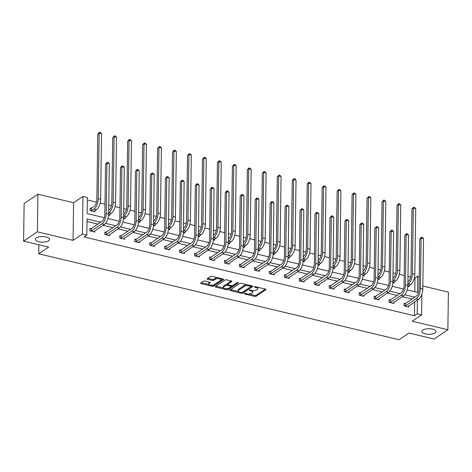 <?xml version="1.0" encoding="UTF-8"?>
<svg xmlns="http://www.w3.org/2000/svg" width="472" height="472" viewBox="0 0 472 472"><rect width="100%" height="100%" fill="white"/><g stroke="black" fill="none" stroke-linecap="round" stroke-linejoin="round"><path stroke-width="0.71" d="M48.622 240.808A7.08 2.791 -179.2 0 0 49.566 239.446A7.08 2.791 -179.2 0 0 44.333 236.673A7.08 2.791 -179.2 0 0 36.35 237.882A7.08 2.791 -179.2 0 0 35.406 239.245A7.08 2.791 -179.2 0 0 40.639 242.018A7.08 2.791 -179.2 0 0 48.622 240.808M435.125 332.99A7.08 2.791 -179.2 0 0 436.069 331.627A7.08 2.791 -179.2 0 0 430.836 328.854A7.08 2.791 -179.2 0 0 422.853 330.064A7.08 2.791 -179.2 0 0 421.909 331.427A7.08 2.791 -179.2 0 0 427.142 334.2A7.08 2.791 -179.2 0 0 435.125 332.99M244.39 293.602A0.761 0.301 -179.2 0 0 244.29 293.743A0.761 0.301 -179.2 0 0 244.667 294.015L254.673 296.398A1.086 0.431 -179.2 0 0 256.154 296.257L265.901 289.696A1.086 0.431 -179.2 0 0 266.049 289.489A1.086 0.431 -179.2 0 0 265.506 289.106L255.499 286.722A0.761 0.301 -179.2 0 0 254.461 286.817A0.761 0.301 -179.2 0 0 254.361 286.964A0.761 0.301 -179.2 0 0 254.744 287.23L256.036 287.542A3.475 1.369 -179.2 0 1 257.783 288.758A3.475 1.369 -179.2 0 1 257.317 289.424L256.502 289.973A3.475 1.369 -179.2 0 1 251.759 290.422L250.467 290.109A0.761 0.301 -179.2 0 0 249.428 290.209A0.761 0.301 -179.2 0 0 249.322 290.357A0.761 0.301 -179.2 0 0 249.706 290.622L250.998 290.929A3.475 1.369 -179.2 0 1 252.744 292.144A3.475 1.369 -179.2 0 1 252.278 292.817L251.47 293.36A3.475 1.369 -179.2 0 1 246.72 293.808L245.428 293.501A0.761 0.301 -179.2 0 0 244.39 293.602M37.919 194.216L37.394 231.846L73.071 240.354L73.597 202.724L37.919 194.216L24.125 203.497L23.6 241.127L48.681 247.11L38.745 253.794L399.064 339.728L409 333.043L434.081 339.026L447.875 329.745L448.4 292.115L422.847 286.02M23.6 241.127L37.394 231.846M204.972 281.064A1.086 0.431 -179.2 0 0 203.491 281.206L200.753 283.047A1.086 0.431 -179.2 0 0 200.612 283.253A1.086 0.431 -179.2 0 0 201.155 283.631L212.264 286.28A1.086 0.431 -179.2 0 0 213.745 286.144L223.492 279.583A1.086 0.431 -179.2 0 0 223.639 279.371A1.086 0.431 -179.2 0 0 223.097 278.993L211.987 276.344A1.086 0.431 -179.2 0 0 210.506 276.486L207.202 278.704A1.086 0.431 -179.2 0 0 207.055 278.917A1.086 0.431 -179.2 0 0 207.597 279.294L212.353 280.427A1.086 0.431 -179.2 0 0 213.834 280.291L215.474 279.188A2.903 1.145 -179.2 0 1 218.748 278.692A2.903 1.145 -179.2 0 1 220.896 279.825A2.903 1.145 -179.2 0 1 220.512 280.386L214.093 284.71A2.903 1.145 -179.2 0 1 210.819 285.2A2.903 1.145 -179.2 0 1 208.671 284.067A2.903 1.145 -179.2 0 1 209.055 283.507L210.128 282.787A1.086 0.431 -179.2 0 0 210.27 282.575A1.086 0.431 -179.2 0 0 209.727 282.197L204.972 281.064M421.868 294.245L421.579 314.918L412.198 321.231L447.875 329.745M421.579 314.918L417.213 313.88L417.407 300.151M100.689 222.218L87.043 218.961L86.819 235.08L84.057 236.938L414.457 315.738L417.213 313.88M86.819 235.08L82.453 234.041L82.978 196.411L87.344 197.449L87.119 213.568L104.294 217.669M73.071 240.354L82.453 234.041M230.029 290.026A1.086 0.431 -179.2 0 0 229.888 290.239A1.086 0.431 -179.2 0 0 230.43 290.616L241.54 293.265A1.086 0.431 -179.2 0 0 243.021 293.124L252.774 286.563A1.086 0.431 -179.2 0 0 252.915 286.356A1.086 0.431 -179.2 0 0 252.372 285.973L241.263 283.324A1.086 0.431 -179.2 0 0 239.782 283.465L230.029 290.026M226.902 289.773L215.792 287.123A1.086 0.431 -179.2 0 1 215.25 286.746A1.086 0.431 -179.2 0 1 215.391 286.533L225.144 279.973A1.086 0.431 -179.2 0 1 226.625 279.837L231.38 280.97A1.086 0.431 -179.2 0 1 231.923 281.347A1.086 0.431 -179.2 0 1 231.781 281.56L227.823 284.221A1.086 0.431 -179.2 0 0 227.681 284.427A1.086 0.431 -179.2 0 0 228.224 284.805L231.38 285.56A1.086 0.431 -179.2 0 0 232.861 285.418L236.979 282.651A0.761 0.301 -179.2 0 1 237.835 282.522A0.761 0.301 -179.2 0 1 238.395 282.817A0.761 0.301 -179.2 0 1 238.295 282.964L228.383 289.637A1.086 0.431 -179.2 0 1 226.902 289.773L226.731 288.716M38.875 244.773L38.745 253.794M108.578 214.978L109.911 215.297L109.923 214.194M138.497 222.117L139.83 222.436L139.848 221.333M168.421 229.25L169.755 229.569L169.767 228.466M198.346 236.389L199.68 236.708L199.691 235.605M228.265 243.522L229.598 243.841L229.616 242.738M258.19 250.661L259.523 250.98L259.535 249.877M288.109 257.8L289.442 258.119L289.46 257.016M318.034 264.934L319.367 265.252L319.385 264.149M347.958 272.073L349.292 272.391L349.304 271.288M377.877 279.206L379.211 279.524L379.228 278.421M407.802 286.345L409.135 286.663L409.153 285.56M414.794 291.72L414.982 278.108L414.316 277.949M410.699 277.088L407.973 276.439M404.215 275.542L399.353 274.38M395.737 273.518L393.011 272.869M389.252 271.972L384.397 270.816M380.774 269.949L378.048 269.3M374.29 268.403L369.434 267.246M365.812 266.379L363.086 265.73M359.328 264.833L354.472 263.677M350.855 262.815L348.124 262.161M344.365 261.264L339.51 260.107M335.893 259.246L333.167 258.597M329.403 257.7L324.547 256.538M320.93 255.677L318.205 255.027M314.446 254.131L309.591 252.974M305.968 252.107L303.242 251.458M299.484 250.561L294.628 249.405M291.006 248.537L288.28 247.888M284.522 246.992L279.666 245.835M276.043 244.974L273.317 244.319M269.559 243.422L264.703 242.266M261.087 241.404L258.355 240.755M254.597 239.859L249.741 238.696M246.124 237.835L243.399 237.186M239.634 236.289L234.779 235.133M231.162 234.265L228.436 233.616M224.678 232.72L219.822 231.563M216.2 230.702L213.474 230.047M209.715 229.15L204.86 227.994M201.237 227.132L198.511 226.483M194.753 225.587L189.897 224.424M186.275 223.563L183.549 222.914M179.791 222.017L174.935 220.855M171.318 219.993L168.593 219.344M164.828 218.447L159.973 217.291M156.356 216.424L153.63 215.775M149.866 214.878L145.01 213.722M141.393 212.86L138.668 212.205M134.909 211.308L130.054 210.152M126.431 209.291L123.705 208.642M119.947 207.745L115.091 206.583M111.469 205.721L108.743 205.072M104.985 204.175L100.129 203.013M96.506 202.152L87.308 199.957M392.84 282.775L394.173 283.094L394.191 281.99M362.921 275.642L364.254 275.961L364.266 274.857M332.996 268.503L334.329 268.822L334.347 267.718M303.071 261.364L304.405 261.683L304.422 260.579M273.152 254.231L274.486 254.55L274.498 253.446M243.227 247.092L244.561 247.411L244.579 246.307M213.303 239.959L214.636 240.277L214.654 239.174M183.384 232.82L184.717 233.138L184.729 232.035M153.459 225.687L154.792 225.999L154.81 224.896M123.534 218.548L124.868 218.866L124.885 217.763M91.267 208.299L90.187 208.04L90.152 210.583L94.949 211.727L94.96 210.624M414.982 278.108L417.738 276.25L419.207 276.604M73.597 202.724L82.978 196.411M407.147 289.897L417.513 292.369L417.738 276.25M107.923 218.53L119.257 221.238M122.885 222.1L134.213 224.802M137.848 225.669L149.176 228.371M152.804 229.239L164.138 231.941M167.767 232.808L179.1 235.51M182.729 236.372L194.063 239.08M197.691 239.941L209.025 242.643M212.654 243.511L223.982 246.213M227.616 247.08L238.944 249.782M242.573 250.65L253.906 253.352M257.535 254.213L268.869 256.915M272.497 257.783L283.831 260.485M287.46 261.352L298.788 264.055M302.422 264.922L313.75 267.624M317.379 268.491L328.713 271.193M332.341 272.055L343.675 274.757M347.303 275.624L358.637 278.327M362.266 279.194L373.6 281.896M377.228 282.763L388.556 285.466M392.191 286.333L403.519 289.035M414.876 297.148L404.752 294.734M399.92 293.584L389.789 291.165M384.957 290.014L374.833 287.595M369.995 286.445L359.87 284.032M355.032 282.875L344.908 280.462M340.07 279.306L329.946 276.893M325.114 275.742L314.983 273.323M310.151 272.173L300.021 269.76M295.189 268.603L285.064 266.19M280.226 265.034L270.102 262.621M265.264 261.464L255.14 259.051M250.302 257.901L240.177 255.482M235.345 254.331L225.215 251.918M220.383 250.762L210.258 248.349M205.42 247.192L195.296 244.779M190.458 243.623L180.333 241.21M175.495 240.059L165.371 237.64M160.533 236.49L150.409 234.077M145.577 232.92L135.446 230.507M130.614 229.351L120.49 226.938M115.652 225.787L105.527 223.368M412.121 299.006L402.321 296.67M397.158 295.437L387.359 293.1M382.196 291.873L372.396 289.531M367.234 288.303L357.434 285.967M352.277 284.734L342.471 282.398M337.315 281.164L327.515 278.828M322.352 277.595L312.553 275.259M307.39 274.031L297.59 271.689M292.428 270.462L282.628 268.125M277.465 266.892L267.665 264.556M262.509 263.323L252.703 260.986M247.546 259.753L237.746 257.417M232.584 256.19L222.784 253.847M217.621 252.62L207.822 250.284M202.659 249.051L192.859 246.714M187.697 245.481L177.897 243.145M172.74 241.912L162.934 239.575M157.778 238.348L147.978 236.006M142.815 234.779L133.015 232.442M127.853 231.209L118.053 228.873M112.891 227.64L103.091 225.303M97.928 224.07L87.007 221.468M414.457 315.738L414.646 302.009M94.677 230.967L94.665 232.071L89.869 230.926L89.904 228.383L90.978 228.637M109.64 234.537L109.622 235.634L104.831 234.495L104.867 231.953L105.94 232.206M124.602 238.1L124.584 239.204L119.788 238.059L119.823 235.522L120.903 235.776M139.565 241.67L139.547 242.773L134.75 241.629L134.785 239.086L135.865 239.345M154.527 245.239L154.509 246.343L149.713 245.198L149.748 242.655L150.828 242.915M169.483 248.809L169.472 249.912L164.675 248.768L164.71 246.225L165.79 246.478M184.446 252.372L184.434 253.476L179.637 252.337L179.673 249.794L180.746 250.048M199.408 255.942L199.39 257.045L194.6 255.901L194.635 253.358L195.709 253.617M214.371 259.512L214.353 260.615L209.556 259.47L209.592 256.927L210.671 257.187M229.333 263.081L229.315 264.184L224.519 263.04L224.554 260.497L225.634 260.756M244.29 266.65L244.278 267.754L239.481 266.609L239.516 264.066L240.596 264.32M259.252 270.214L259.24 271.317L254.443 270.179L254.479 267.636L255.558 267.889M274.214 273.784L274.202 274.887L269.406 273.742L269.441 271.199L270.515 271.459M289.177 277.353L289.159 278.456L284.368 277.312L284.404 274.769L285.477 275.028M304.139 280.923L304.121 282.026L299.325 280.881L299.36 278.338L300.44 278.598M319.101 284.492L319.084 285.595L314.287 284.451L314.322 281.908L315.402 282.162M334.058 288.056L334.046 289.159L329.249 288.02L329.285 285.477L330.365 285.731M349.02 291.625L349.009 292.728L344.212 291.584L344.247 289.041L345.321 289.301M363.983 295.195L363.965 296.298L359.174 295.153L359.21 292.611L360.283 292.87M378.945 298.764L378.927 299.868L374.137 298.723L374.172 296.18L375.246 296.44M393.908 302.334L393.89 303.437L389.093 302.292L389.129 299.75L390.208 300.003M408.87 305.897L408.852 307.001L404.056 305.856L404.091 303.319L405.171 303.573M252.744 292.144L252.756 291.13A3.475 1.369 -179.2 0 0 252.443 290.546M257.783 288.758L257.795 287.737A3.475 1.369 -179.2 0 0 257.529 287.206M248.921 294.009L254.685 295.378A1.086 0.431 -179.2 0 0 256.166 295.242L265.341 289.07M242.478 292.286A1.086 0.431 -179.2 0 0 243.039 292.109L252.207 285.938M230.607 289.637L238.419 291.501M241.263 292.51A0.761 0.301 -179.2 0 0 242.301 292.41L250.856 286.651A0.761 0.301 -179.2 0 0 250.957 286.504A0.761 0.301 -179.2 0 0 250.579 286.238L249.21 285.914A3.475 1.369 -179.2 0 0 244.466 286.362L238.62 290.298A3.475 1.369 -179.2 0 0 238.153 290.97A3.475 1.369 -179.2 0 0 239.894 292.18L241.263 292.51M247.027 284.699A3.475 1.369 -179.2 0 0 244.484 285.342L244.466 286.362M238.153 290.97L238.171 289.95A3.475 1.369 -179.2 0 1 238.631 289.283L244.484 285.342M223.516 287.95L215.969 286.144M231.215 280.928L227.84 283.2A1.086 0.431 -179.2 0 0 227.693 283.412L227.681 284.427M237.469 282.51L228.395 288.616L228.383 289.637M223.722 286.982A2.903 1.145 -179.2 0 0 223.333 287.536A2.903 1.145 -179.2 0 0 225.48 288.675A2.903 1.145 -179.2 0 0 228.761 288.18L231.02 286.657A1.086 0.431 -179.2 0 0 231.162 286.451A1.086 0.431 -179.2 0 0 230.619 286.067L227.469 285.318A1.086 0.431 -179.2 0 0 225.982 285.46L223.722 286.982L223.734 285.961A2.903 1.145 -179.2 0 0 223.35 286.522L223.333 287.536M223.734 285.961L225.999 284.439A1.086 0.431 -179.2 0 1 227.48 284.303L227.681 284.35M226.914 288.758A1.086 0.431 -179.2 0 0 228.395 288.616M208.671 284.067L208.683 283.047A2.903 1.145 -179.2 0 1 209.072 282.492L209.562 282.156M220.896 279.825L220.914 278.81A2.903 1.145 -179.2 0 0 220.76 278.433M217.433 277.642A2.903 1.145 -179.2 0 0 215.492 278.167L215.474 279.188M207.774 278.315L212.365 279.412A1.086 0.431 -179.2 0 0 213.851 279.271L215.492 278.167M212.152 285.236L212.276 285.265A1.086 0.431 -179.2 0 0 213.757 285.123L222.931 278.952M201.332 282.657L208.825 284.445M407.897 281.701L408.209 281.489A5.534 2.513 -76.6 0 0 411.035 274.551L411.95 209.002L413.655 207.202L414.617 207.432L415.732 208.648L414.817 274.191A8.301 3.77 103.4 0 1 410.569 284.604L408.062 286.404M415.732 208.648L413.33 208.075L412.416 273.618A8.301 3.77 103.4 0 1 408.174 284.032L407.861 284.244M413.655 207.202L413.33 208.075L411.95 209.002M407.773 306.747L418.564 299.372L416.162 298.805L405.135 306.116M404.085 303.897L405.466 303.484L416.198 296.263A5.534 2.513 -76.6 0 0 419.03 289.318L419.732 239.027L421.437 237.227L422.393 237.457L423.508 238.673L422.806 288.964A8.301 3.77 103.4 0 1 418.564 299.372M423.508 238.673L421.112 238.1L420.41 288.392A8.301 3.77 103.4 0 1 416.162 298.805M421.437 237.227L421.112 238.1L419.732 239.027M405.466 303.484L405.43 306.027M392.934 278.132L393.247 277.925A5.534 2.513 -76.6 0 0 396.079 270.981L396.993 205.438L398.692 203.633L399.654 203.863L400.769 205.078L399.855 270.627A8.301 3.77 103.4 0 1 395.607 281.035L393.099 282.84M400.769 205.078L398.368 204.506L397.453 270.055A8.301 3.77 103.4 0 1 393.211 280.462L392.899 280.675M398.692 203.633L398.368 204.506L396.993 205.438M377.978 274.562L378.284 274.356A5.534 2.513 -76.6 0 0 381.116 267.412L382.031 201.868L383.736 200.069L384.692 200.293L385.807 201.509L384.892 267.058A8.301 3.77 103.4 0 1 380.644 277.471L378.137 279.271M385.807 201.509L383.411 200.936L382.497 266.485A8.301 3.77 103.4 0 1 378.249 276.899L377.942 277.105M383.736 200.069L383.411 200.936L382.031 201.868M392.816 303.177L403.601 295.808L401.206 295.236L390.173 302.546M389.123 300.328L390.503 299.915L401.241 292.693A5.534 2.513 -76.6 0 0 404.067 285.749L404.769 235.457L406.475 233.658L407.436 233.888L408.551 235.103L407.849 285.395A8.301 3.77 103.4 0 1 403.601 295.808M408.551 235.103L406.15 234.531L405.448 284.822A8.301 3.77 103.4 0 1 401.206 295.236M406.475 233.658L406.15 234.531L404.769 235.457M390.503 299.915L390.468 302.458M377.854 299.608L388.639 292.239L386.243 291.666L375.211 298.977M374.16 296.758L375.541 296.351L386.279 289.124A5.534 2.513 -76.6 0 0 389.111 282.179L389.813 231.894L391.512 230.094L392.474 230.318L393.589 231.534L392.887 281.825A8.301 3.77 103.4 0 1 388.639 292.239M393.589 231.534L391.188 230.961L390.486 281.253A8.301 3.77 103.4 0 1 386.243 291.666M391.512 230.094L391.188 230.961L389.813 231.894M375.541 296.351L375.505 298.894M363.015 270.993L363.322 270.786A5.534 2.513 -76.6 0 0 366.154 263.842L367.068 198.299L368.774 196.499L369.729 196.73L370.844 197.945L369.93 263.488A8.301 3.77 103.4 0 1 365.688 273.902L363.174 275.701M370.844 197.945L368.449 197.373L367.535 262.916A8.301 3.77 103.4 0 1 363.287 273.329L362.98 273.536M368.774 196.499L368.449 197.373L367.068 198.299M362.891 296.038L373.676 288.669L371.281 288.097L360.248 295.413M359.198 293.189L360.578 292.782L371.317 285.554A5.534 2.513 -76.6 0 0 374.148 278.616L374.851 228.324L376.55 226.525L377.512 226.749L378.627 227.964L377.924 278.256A8.301 3.77 103.4 0 1 373.676 288.669M378.627 227.964L376.231 227.398L375.529 277.683A8.301 3.77 103.4 0 1 371.281 288.097M376.55 226.525L376.231 227.398L374.851 228.324M360.578 292.782L360.543 295.325M348.053 267.423L348.36 267.217A5.534 2.513 -76.6 0 0 351.192 260.278L352.106 194.73L353.811 192.93L354.767 193.16L355.882 194.375L354.968 259.919A8.301 3.77 103.4 0 1 350.726 270.332L348.212 272.132M355.882 194.375L353.487 193.803L352.572 259.346A8.301 3.77 103.4 0 1 348.324 269.76L348.017 269.966M353.811 192.93L353.487 193.803L352.106 194.73M347.929 292.475L358.72 285.1L356.319 284.527L345.286 291.843M344.241 289.625L345.616 289.212L356.354 281.985A5.534 2.513 -76.6 0 0 359.186 275.046L359.888 224.755L361.593 222.955L362.549 223.185L363.664 224.401L362.962 274.686A8.301 3.77 103.4 0 1 358.72 285.1M363.664 224.401L361.269 223.828L360.567 274.12A8.301 3.77 103.4 0 1 356.319 284.527M361.593 222.955L361.269 223.828L359.888 224.755M345.616 289.212L345.581 291.755M333.09 263.86L333.403 263.647A5.534 2.513 -76.6 0 0 336.229 256.709L337.144 191.16L338.849 189.36L339.81 189.591L340.926 190.806L340.005 256.349A8.301 3.77 103.4 0 1 335.763 266.763L333.25 268.562M340.926 190.806L338.524 190.234L337.61 255.777A8.301 3.77 103.4 0 1 333.368 266.19L333.055 266.403M338.849 189.36L338.524 190.234L337.144 191.16M332.966 288.905L343.758 281.536L341.356 280.964L330.329 288.274M329.279 286.056L330.66 285.643L341.392 278.421A5.534 2.513 -76.6 0 0 344.224 271.477L344.926 221.185L346.631 219.386L347.587 219.616L348.702 220.831L348 271.123A8.301 3.77 103.4 0 1 343.758 281.536M348.702 220.831L346.306 220.259L345.604 270.55A8.301 3.77 103.4 0 1 341.356 280.964M346.631 219.386L346.306 220.259L344.926 221.185M330.66 285.643L330.624 288.185M318.128 260.29L318.441 260.084A5.534 2.513 -76.6 0 0 321.267 253.139L322.187 187.596L323.886 185.791L324.848 186.021L325.963 187.237L325.049 252.785A8.301 3.77 103.4 0 1 320.801 263.193L318.293 264.998M325.963 187.237L323.562 186.664L322.647 252.213A8.301 3.77 103.4 0 1 318.405 262.627L318.093 262.833M323.886 185.791L323.562 186.664L322.187 187.596M318.004 285.336L328.795 277.967L326.4 277.394L315.367 284.704M314.317 282.486L315.697 282.079L326.435 274.851A5.534 2.513 -76.6 0 0 329.261 267.907L329.963 217.621L331.668 215.816L332.624 216.046L333.739 217.262L333.037 267.553A8.301 3.77 103.4 0 1 328.795 277.967M333.739 217.262L331.344 216.689L330.642 266.981A8.301 3.77 103.4 0 1 326.4 277.394M331.668 215.816L331.344 216.689L329.963 217.621M315.697 282.079L315.662 284.616M303.166 256.721L303.478 256.514A5.534 2.513 -76.6 0 0 306.31 249.57L307.225 184.027L308.924 182.227L309.886 182.452L311.001 183.667L310.086 249.216A8.301 3.77 103.4 0 1 305.838 259.63L303.331 261.429M311.001 183.667L308.605 183.095L307.685 248.644A8.301 3.77 103.4 0 1 303.443 259.057L303.13 259.264M308.924 182.227L308.605 183.095L307.225 184.027M303.048 281.766L313.833 274.397L311.437 273.825L300.404 281.135M299.354 278.917L300.735 278.51L311.473 271.282A5.534 2.513 -76.6 0 0 314.299 264.344L315.001 214.052L316.706 212.252L317.668 212.477L318.783 213.692L318.081 263.984A8.301 3.77 103.4 0 1 313.833 274.397M318.783 213.692L316.382 213.12L315.679 263.411A8.301 3.77 103.4 0 1 311.437 273.825M316.706 212.252L316.382 213.12L315.001 214.052M300.735 278.51L300.699 281.052M288.209 253.151L288.516 252.945A5.534 2.513 -76.6 0 0 291.348 246L292.262 180.457L293.967 178.658L294.923 178.888L296.038 180.103L295.124 245.647A8.301 3.77 103.4 0 1 290.876 256.06L288.368 257.859M296.038 180.103L293.643 179.531L292.728 245.074A8.301 3.77 103.4 0 1 288.481 255.488L288.174 255.694M293.967 178.658L293.643 179.531L292.262 180.457M288.085 278.197L298.87 270.828L296.475 270.255L285.442 277.571M284.392 275.347L285.772 274.94L296.51 267.712A5.534 2.513 -76.6 0 0 299.342 260.774L300.044 210.482L301.744 208.683L302.705 208.913L303.821 210.123L303.118 260.414A8.301 3.77 103.4 0 1 298.87 270.828M303.821 210.123L301.419 209.556L300.717 259.842A8.301 3.77 103.4 0 1 296.475 270.255M301.744 208.683L301.419 209.556L300.044 210.482M285.772 274.94L285.737 277.483M273.247 249.582L273.553 249.375A5.534 2.513 -76.6 0 0 276.385 242.437L277.3 176.888L279.005 175.088L279.961 175.318L281.076 176.534L280.161 242.077A8.301 3.77 103.4 0 1 275.919 252.49L273.406 254.29M281.076 176.534L278.681 175.962L277.766 241.505A8.301 3.77 103.4 0 1 273.518 251.918L273.211 252.125M279.005 175.088L278.681 175.962L277.3 176.888M258.284 246.018L258.591 245.806A5.534 2.513 -76.6 0 0 261.423 238.867L262.338 173.318L264.043 171.519L264.998 171.749L266.114 172.964L265.199 238.507A8.301 3.77 103.4 0 1 260.957 248.921L258.444 250.72M266.114 172.964L263.718 172.392L262.804 237.935A8.301 3.77 103.4 0 1 258.556 248.349L258.249 248.561M264.043 171.519L263.718 172.392L262.338 173.318M243.322 242.449L243.635 242.242A5.534 2.513 -76.6 0 0 246.461 235.298L247.375 169.755L249.08 167.955L250.042 168.179L251.157 169.395L250.237 234.944A8.301 3.77 103.4 0 1 245.995 245.351L243.481 247.157M251.157 169.395L248.756 168.823L247.841 234.372A8.301 3.77 103.4 0 1 243.599 244.785L243.286 244.992M249.08 167.955L248.756 168.823L247.375 169.755M228.359 238.879L228.672 238.673A5.534 2.513 -76.6 0 0 231.498 231.728L232.419 166.185L234.118 164.386L235.08 164.61L236.195 165.825L235.28 231.374A8.301 3.77 103.4 0 1 231.032 241.788L228.525 243.587M236.195 165.825L233.793 165.259L232.879 230.802A8.301 3.77 103.4 0 1 228.637 241.216L228.324 241.422M234.118 164.386L233.793 165.259L232.419 166.185M213.403 235.31L213.71 235.103A5.534 2.513 -76.6 0 0 216.542 228.159L217.456 162.616L219.155 160.816L220.117 161.046L221.232 162.262L220.318 227.805A8.301 3.77 103.4 0 1 216.07 238.218L213.562 240.018M221.232 162.262L218.837 161.69L217.917 227.233A8.301 3.77 103.4 0 1 213.674 237.646L213.368 237.853M219.155 160.816L218.837 161.69L217.456 162.616M198.441 231.746L198.747 231.534A5.534 2.513 -76.6 0 0 201.579 224.595L202.494 159.046L204.199 157.247L205.155 157.477L206.27 158.692L205.355 224.235A8.301 3.77 103.4 0 1 201.107 234.649L198.6 236.448M206.27 158.692L203.874 158.12L202.96 223.663A8.301 3.77 103.4 0 1 198.712 234.077L198.405 234.283M204.199 157.247L203.874 158.12L202.494 159.046M183.478 228.177L183.785 227.964A5.534 2.513 -76.6 0 0 186.617 221.026L187.531 155.483L189.237 153.677L190.192 153.907L191.307 155.123L190.393 220.666A8.301 3.77 103.4 0 1 186.151 231.079L183.637 232.879M191.307 155.123L188.912 154.55L187.998 220.1A8.301 3.77 103.4 0 1 183.75 230.507L183.443 230.719M189.237 153.677L188.912 154.55L187.531 155.483M168.516 224.607L168.823 224.401A5.534 2.513 -76.6 0 0 171.655 217.456L172.569 151.913L174.274 150.114L175.236 150.338L176.345 151.553L175.431 217.102A8.301 3.77 103.4 0 1 171.188 227.516L168.675 229.315M176.345 151.553L173.95 150.981L173.035 216.53A8.301 3.77 103.4 0 1 168.787 226.943L168.48 227.15M174.274 150.114L173.95 150.981L172.569 151.913M153.553 221.038L153.866 220.831A5.534 2.513 -76.6 0 0 156.692 213.887L157.607 148.344L159.312 146.544L160.273 146.774L161.389 147.984L160.474 213.533A8.301 3.77 103.4 0 1 156.226 223.946L153.713 225.746M161.389 147.984L158.987 147.417L158.073 212.96A8.301 3.77 103.4 0 1 153.831 223.374L153.518 223.58M159.312 146.544L158.987 147.417L157.607 148.344M138.591 217.468L138.904 217.262A5.534 2.513 -76.6 0 0 141.73 210.323L142.65 144.774L144.349 142.975L145.311 143.205L146.426 144.42L145.512 209.963A8.301 3.77 103.4 0 1 141.264 220.377L138.756 222.176M146.426 144.42L144.025 143.848L143.11 209.391A8.301 3.77 103.4 0 1 138.868 219.804L138.556 220.011M144.349 142.975L144.025 143.848L142.65 144.774M273.123 274.633L283.908 267.258L281.513 266.686L270.48 274.002M269.429 271.783L270.81 271.37L281.548 264.143A5.534 2.513 -76.6 0 0 284.38 257.205L285.082 206.913L286.781 205.113L287.743 205.344L288.858 206.559L288.156 256.845A8.301 3.77 103.4 0 1 283.908 267.258M288.858 206.559L286.463 205.987L285.761 256.278A8.301 3.77 103.4 0 1 281.513 266.686M286.781 205.113L286.463 205.987L285.082 206.913M270.81 271.37L270.775 273.913M258.16 271.064L268.952 263.695L266.55 263.122L255.523 270.432M254.473 268.214L255.848 267.801L266.586 260.579A5.534 2.513 -76.6 0 0 269.418 253.635L270.12 203.343L271.825 201.544L272.781 201.774L273.896 202.989L273.194 253.281A8.301 3.77 103.4 0 1 268.952 263.695M273.896 202.989L271.5 202.417L270.798 252.709A8.301 3.77 103.4 0 1 266.55 263.122M271.825 201.544L271.5 202.417L270.12 203.343M255.848 267.801L255.812 270.344M243.198 267.494L253.989 260.125L251.588 259.553L240.561 266.863M239.51 264.644L240.891 264.237L251.623 257.01A5.534 2.513 -76.6 0 0 254.455 250.066L255.157 199.78L256.862 197.975L257.818 198.205L258.933 199.42L258.231 249.712A8.301 3.77 103.4 0 1 253.989 260.125M258.933 199.42L256.538 198.848L255.836 249.139A8.301 3.77 103.4 0 1 251.588 259.553M256.862 197.975L256.538 198.848L255.157 199.78M240.891 264.237L240.856 266.774M228.236 263.925L239.027 256.556L236.631 255.983L225.598 263.299M224.548 261.075L225.929 260.668L236.667 253.44A5.534 2.513 -76.6 0 0 239.493 246.502L240.195 196.21L241.9 194.411L242.862 194.635L243.971 195.85L243.269 246.142A8.301 3.77 103.4 0 1 239.027 256.556M243.971 195.85L241.575 195.278L240.873 245.57A8.301 3.77 103.4 0 1 236.631 255.983M241.9 194.411L241.575 195.278L240.195 196.21M225.929 260.668L225.893 263.211M213.279 260.355L224.064 252.986L221.669 252.414L210.636 259.73M209.586 257.505L210.966 257.098L221.704 249.871A5.534 2.513 -76.6 0 0 224.53 242.932L225.232 192.641L226.938 190.841L227.899 191.072L229.014 192.287L228.312 242.573A8.301 3.77 103.4 0 1 224.064 252.986M229.014 192.287L226.613 191.715L225.911 242A8.301 3.77 103.4 0 1 221.669 252.414M226.938 190.841L226.613 191.715L225.232 192.641M210.966 257.098L210.931 259.641M198.317 256.792L209.102 249.417L206.707 248.844L195.673 256.16M194.623 253.942L196.004 253.529L206.742 246.307A5.534 2.513 -76.6 0 0 209.574 239.363L210.276 189.071L211.975 187.272L212.937 187.502L214.052 188.717L213.35 239.009A8.301 3.77 103.4 0 1 209.102 249.417M214.052 188.717L211.651 188.145L210.949 238.437A8.301 3.77 103.4 0 1 206.707 248.844M211.975 187.272L211.651 188.145L210.276 189.071M196.004 253.529L195.968 256.072M183.354 253.222L194.139 245.853L191.744 245.281L180.711 252.591M179.661 250.372L181.042 249.959L191.779 242.738A5.534 2.513 -76.6 0 0 194.612 235.793L195.314 185.502L197.013 183.702L197.975 183.932L199.09 185.148L198.387 235.439A8.301 3.77 103.4 0 1 194.139 245.853M199.09 185.148L196.694 184.576L195.992 234.867A8.301 3.77 103.4 0 1 191.744 245.281M197.013 183.702L196.694 184.576L195.314 185.502M181.042 249.959L181.006 252.502M168.392 249.653L179.183 242.283L176.782 241.711L165.755 249.021M164.704 246.803L166.085 246.396L176.817 239.168A5.534 2.513 -76.6 0 0 179.649 232.224L180.351 181.938L182.056 180.133L183.012 180.363L184.127 181.578L183.425 231.87A8.301 3.77 103.4 0 1 179.183 242.283M184.127 181.578L181.732 181.006L181.03 231.298A8.301 3.77 103.4 0 1 176.782 241.711M182.056 180.133L181.732 181.006L180.351 181.938M166.085 246.396L166.05 248.939M153.429 246.083L164.221 238.714L161.819 238.142L150.792 245.458M149.742 243.233L151.123 242.826L161.855 235.599A5.534 2.513 -76.6 0 0 164.687 228.66L165.389 178.369L167.094 176.569L168.05 176.793L169.165 178.009L168.463 228.3A8.301 3.77 103.4 0 1 164.221 238.714M169.165 178.009L166.769 177.437L166.067 227.728A8.301 3.77 103.4 0 1 161.819 238.142M167.094 176.569L166.769 177.437L165.389 178.369M151.123 242.826L151.087 245.369M138.467 242.519L149.258 235.144L146.863 234.572L135.83 241.888M134.78 239.664L136.16 239.257L146.898 232.029A5.534 2.513 -76.6 0 0 149.724 225.091L150.426 174.799L152.132 173L153.093 173.23L154.202 174.445L153.5 224.731A8.301 3.77 103.4 0 1 149.258 235.144M154.202 174.445L151.807 173.873L151.105 224.159A8.301 3.77 103.4 0 1 146.863 234.572M152.132 173L151.807 173.873L150.426 174.799M136.16 239.257L136.125 241.8M123.635 213.904L123.941 213.692A5.534 2.513 -76.6 0 0 126.773 206.754L127.688 141.205L129.387 139.405L130.349 139.635L131.464 140.851L130.549 206.394A8.301 3.77 103.4 0 1 126.301 216.807L123.794 218.607M131.464 140.851L129.068 140.278L128.148 205.822A8.301 3.77 103.4 0 1 123.906 216.235L123.599 216.441M129.387 139.405L129.068 140.278L127.688 141.205M123.511 238.95L134.296 231.575L131.9 231.009L120.867 238.319M119.817 236.1L121.198 235.687L131.936 228.466A5.534 2.513 -76.6 0 0 134.762 221.521L135.464 171.23L137.169 169.43L138.131 169.66L139.246 170.876L138.544 221.167A8.301 3.77 103.4 0 1 134.296 231.575M139.246 170.876L136.845 170.303L136.142 220.595A8.301 3.77 103.4 0 1 131.9 231.009M137.169 169.43L136.845 170.303L135.464 171.23M121.198 235.687L121.162 238.23M108.672 210.335L108.979 210.123A5.534 2.513 -76.6 0 0 111.811 203.184L112.725 137.641L114.43 135.836L115.386 136.066L116.501 137.281L115.587 202.824A8.301 3.77 103.4 0 1 111.339 213.238L108.831 215.043M116.501 137.281L114.106 136.709L113.191 202.258A8.301 3.77 103.4 0 1 108.944 212.665L108.637 212.878M114.43 135.836L114.106 136.709L112.725 137.641M108.548 235.38L119.333 228.011L116.938 227.439L105.905 234.749M104.855 232.531L106.235 232.118L116.973 224.896A5.534 2.513 -76.6 0 0 119.805 217.952L120.507 167.66L122.207 165.861L123.168 166.091L124.284 167.306L123.581 217.598A8.301 3.77 103.4 0 1 119.333 228.011M124.284 167.306L121.882 166.734L121.18 217.026A8.301 3.77 103.4 0 1 116.938 227.439M122.207 165.861L121.882 166.734L120.507 167.66M106.235 232.118L106.2 234.661M90.181 208.624L94.016 206.559A5.534 2.513 -76.6 0 0 96.849 199.615L97.763 134.072L99.468 132.272L100.424 132.496L101.539 133.712L100.624 199.261A8.301 3.77 103.4 0 1 96.382 209.674L93.869 211.474M101.539 133.712L99.144 133.139L98.229 198.688A8.301 3.77 103.4 0 1 93.981 209.102L91.232 210.842M99.468 132.272L99.144 133.139L97.763 134.072M91.562 208.211L91.527 210.754M93.586 231.811L104.371 224.442L101.976 223.87L90.943 231.18M89.892 228.961L91.273 228.554L102.011 221.327A5.534 2.513 -76.6 0 0 104.843 214.382L105.545 164.097L107.25 162.291L108.206 162.521L109.321 163.737L108.619 214.028A8.301 3.77 103.4 0 1 104.371 224.442M109.321 163.737L106.926 163.165L106.224 213.456A8.301 3.77 103.4 0 1 101.976 223.87M107.25 162.291L106.926 163.165L105.545 164.097M91.273 228.554L91.238 231.097M244.679 293.49L244.667 294.015M254.75 286.71L254.744 287.23M249.712 290.103L249.706 290.622M251.01 290.239L250.998 290.929M256.048 286.852L256.036 287.542M265.907 289.271L265.901 289.696M256.166 295.242L256.154 296.257M254.685 295.378L254.673 296.398M252.78 286.144L252.774 286.563M243.039 292.109L243.021 293.124M241.546 292.551L241.54 293.265M230.442 289.749L230.43 290.616M250.585 285.548L250.579 286.238M249.222 285.224L249.21 285.914M238.631 289.283L238.62 290.298M215.804 286.256L215.792 287.123M231.787 281.135L231.781 281.56M227.84 283.2L227.823 284.221M238.301 282.669L238.295 282.964M230.631 285.383L230.619 286.067M227.48 284.303L227.469 285.318M225.999 284.439L225.982 285.46M210.134 282.362L210.128 282.787M209.072 282.492L209.055 283.507M213.851 279.271L213.834 280.291M212.365 279.412L212.353 280.427M207.609 278.427L207.597 279.294M223.498 279.158L223.492 279.583M213.757 285.123L213.745 286.144M212.276 285.265L212.264 286.28M201.166 282.769L201.155 283.631M410.569 284.604L408.174 284.032M414.817 274.191L412.416 273.618M422.806 288.964L420.41 288.392M395.607 281.035L393.211 280.462M399.855 270.627L397.453 270.055M380.644 277.471L378.249 276.899M384.892 267.058L382.497 266.485M407.849 285.395L405.448 284.822M392.887 281.825L390.486 281.253M365.688 273.902L363.287 273.329M369.93 263.488L367.535 262.916M377.924 278.256L375.529 277.683M350.726 270.332L348.324 269.76M354.968 259.919L352.572 259.346M362.962 274.686L360.567 274.12M335.763 266.763L333.368 266.19M340.005 256.349L337.61 255.777M348 271.123L345.604 270.55M320.801 263.193L318.405 262.627M325.049 252.785L322.647 252.213M333.037 267.553L330.642 266.981M305.838 259.63L303.443 259.057M310.086 249.216L307.685 248.644M318.081 263.984L315.679 263.411M290.876 256.06L288.481 255.488M295.124 245.647L292.728 245.074M303.118 260.414L300.717 259.842M275.919 252.49L273.518 251.918M280.161 242.077L277.766 241.505M260.957 248.921L258.556 248.349M265.199 238.507L262.804 237.935M245.995 245.351L243.599 244.785M250.237 234.944L247.841 234.372M231.032 241.788L228.637 241.216M235.28 231.374L232.879 230.802M216.07 238.218L213.674 237.646M220.318 227.805L217.917 227.233M201.107 234.649L198.712 234.077M205.355 224.235L202.96 223.663M186.151 231.079L183.75 230.507M190.393 220.666L187.998 220.1M171.188 227.516L168.787 226.943M175.431 217.102L173.035 216.53M156.226 223.946L153.831 223.374M160.474 213.533L158.073 212.96M141.264 220.377L138.868 219.804M145.512 209.963L143.11 209.391M288.156 256.845L285.761 256.278M273.194 253.281L270.798 252.709M258.231 249.712L255.836 249.139M243.269 246.142L240.873 245.57M228.312 242.573L225.911 242M213.35 239.009L210.949 238.437M198.387 235.439L195.992 234.867M183.425 231.87L181.03 231.298M168.463 228.3L166.067 227.728M153.5 224.731L151.105 224.159M126.301 216.807L123.906 216.235M130.549 206.394L128.148 205.822M138.544 221.167L136.142 220.595M111.339 213.238L108.944 212.665M115.587 202.824L113.191 202.258M123.581 217.598L121.18 217.026M96.382 209.674L93.981 209.102M100.624 199.261L98.229 198.688M108.619 214.028L106.224 213.456M250.968 285.643L250.957 286.504M231.18 285.513L231.162 286.451"/></g></svg>
